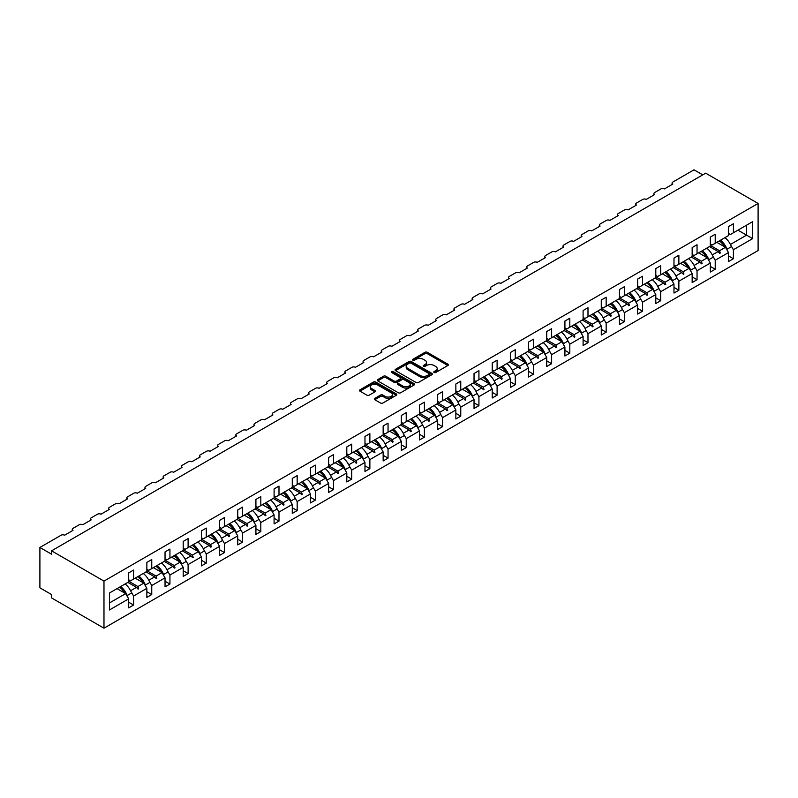 <?xml version="1.0" encoding="UTF-8"?>
<svg xmlns="http://www.w3.org/2000/svg" width="798" height="798" viewBox="0 0 798 798"><rect width="100%" height="100%" fill="white"/><g stroke="black" fill="none" stroke-linecap="round" stroke-linejoin="round"><path stroke-width="1.2" d="M434.102 372.516A1.137 0.658 0 0 0 435.708 372.516L447.858 365.504A1.616 0.938 0 0 0 448.326 364.836A1.616 0.938 0 0 0 447.858 364.177L427.269 352.297A1.616 0.938 0 0 0 424.985 352.297L412.835 359.309A1.137 0.658 0 0 0 414.431 360.237L416.007 359.329A5.177 2.993 0 0 1 423.329 359.329L425.045 360.317A5.177 2.993 0 0 1 426.561 362.432A5.177 2.993 0 0 1 425.045 364.546L423.469 365.454A1.137 0.658 0 0 0 425.065 366.372L426.641 365.464A5.177 2.993 0 0 1 433.962 365.464L435.678 366.462A5.177 2.993 0 0 1 437.194 368.566A5.177 2.993 0 0 1 435.678 370.681L434.102 371.589A1.137 0.658 0 0 0 434.102 372.516L434.102 371.589M374.771 398.382A1.616 0.938 0 0 0 374.302 399.04A1.616 0.938 0 0 0 374.771 399.698L380.556 403.04A1.616 0.938 0 0 0 382.841 403.04L396.337 395.249A1.616 0.938 0 0 0 396.806 394.581A1.616 0.938 0 0 0 396.337 393.923L375.748 382.043A1.616 0.938 0 0 0 373.464 382.043L359.968 389.833A1.616 0.938 0 0 0 359.489 390.491A1.616 0.938 0 0 0 359.968 391.15L366.94 395.18A1.616 0.938 0 0 0 369.225 395.18L375 391.848A1.616 0.938 0 0 0 375.479 391.19A1.616 0.938 0 0 0 375 390.521L371.549 388.526A4.329 2.494 0 0 1 370.282 386.761A4.329 2.494 0 0 1 372.945 384.456A4.329 2.494 0 0 1 377.663 384.995L391.219 392.816A4.329 2.494 0 0 1 392.486 394.581A4.329 2.494 0 0 1 389.813 396.895A4.329 2.494 0 0 1 385.095 396.357L382.841 395.05A1.616 0.938 0 0 0 380.556 395.05L374.771 398.382L374.771 399.698M758.1 203.45L103.979 581.094L103.979 628.186L758.1 250.532L758.1 203.45L705.671 173.176L51.551 550.829L51.551 554.191L39.9 547.468L61.107 535.219A2.474 1.426 180 0 1 64.598 535.219L72.987 530.381A2.474 1.426 0 0 1 72.269 529.363A2.474 1.426 0 0 1 72.987 528.356L79.281 524.725A2.474 1.426 180 0 1 82.783 524.725L91.172 519.887A2.474 1.426 0 0 1 90.443 518.87A2.474 1.426 0 0 1 91.172 517.862L97.456 514.231A2.474 1.426 180 0 1 100.957 514.231L109.346 509.393A2.474 1.426 0 0 1 108.618 508.376A2.474 1.426 0 0 1 109.346 507.368L115.63 503.738A2.474 1.426 180 0 1 119.131 503.738L127.52 498.9A2.474 1.426 0 0 1 126.792 497.882A2.474 1.426 0 0 1 127.52 496.875L133.815 493.244A2.474 1.426 180 0 1 137.306 493.244L145.695 488.396A2.474 1.426 0 0 1 144.977 487.388A2.474 1.426 0 0 1 145.695 486.381L151.989 482.75A2.474 1.426 180 0 1 155.48 482.75L163.869 477.902A2.474 1.426 0 0 1 163.151 476.895A2.474 1.426 0 0 1 163.869 475.887L170.164 472.256A2.474 1.426 180 0 1 173.655 472.256L182.044 467.409A2.474 1.426 0 0 1 181.326 466.401A2.474 1.426 0 0 1 182.044 465.394L188.338 461.763A2.474 1.426 180 0 1 191.839 461.763L200.228 456.915A2.474 1.426 0 0 1 199.5 455.907A2.474 1.426 0 0 1 200.228 454.9L206.512 451.269A2.474 1.426 180 0 1 210.014 451.269L218.403 446.421A2.474 1.426 0 0 1 217.674 445.414A2.474 1.426 0 0 1 218.403 444.406L224.697 440.775A2.474 1.426 180 0 1 228.188 440.775L236.577 435.927A2.474 1.426 0 0 1 235.849 434.92A2.474 1.426 0 0 1 236.577 433.913L242.871 430.282A2.474 1.426 180 0 1 246.363 430.282L254.752 425.434A2.474 1.426 0 0 1 254.033 424.426A2.474 1.426 0 0 1 254.752 423.419L261.046 419.788A2.474 1.426 180 0 1 264.537 419.788L272.926 414.94A2.474 1.426 0 0 1 272.208 413.933A2.474 1.426 0 0 1 272.926 412.925L279.22 409.294A2.474 1.426 180 0 1 282.721 409.294L291.11 404.446A2.474 1.426 0 0 1 290.382 403.439A2.474 1.426 0 0 1 291.11 402.431L297.395 398.801A2.474 1.426 180 0 1 300.896 398.801L309.285 393.953A2.474 1.426 0 0 1 308.557 392.945A2.474 1.426 0 0 1 309.285 391.938L315.579 388.307A2.474 1.426 180 0 1 319.07 388.307L327.459 383.459A2.474 1.426 0 0 1 326.731 382.451A2.474 1.426 0 0 1 327.459 381.444L333.754 377.813A2.474 1.426 180 0 1 337.245 377.813L345.634 372.965A2.474 1.426 0 0 1 344.916 371.958A2.474 1.426 0 0 1 345.634 370.95L351.928 367.319A2.474 1.426 180 0 1 355.419 367.319L363.808 362.472A2.474 1.426 0 0 1 363.09 361.464A2.474 1.426 0 0 1 363.808 360.457L370.102 356.826A2.474 1.426 180 0 1 373.604 356.826L381.993 351.978A2.474 1.426 0 0 1 381.264 350.97A2.474 1.426 0 0 1 381.993 349.963L388.277 346.332A2.474 1.426 180 0 1 391.778 346.332L400.167 341.484A2.474 1.426 0 0 1 399.439 340.477A2.474 1.426 0 0 1 400.167 339.469L406.461 335.838A2.474 1.426 180 0 1 409.953 335.838L418.342 330.99A2.474 1.426 0 0 1 417.613 329.983A2.474 1.426 0 0 1 418.342 328.976L424.636 325.345A2.474 1.426 180 0 1 428.127 325.345L436.516 320.497A2.474 1.426 0 0 1 435.798 319.489A2.474 1.426 0 0 1 436.516 318.482L442.81 314.841A2.474 1.426 180 0 1 446.301 314.841L454.69 310.003A2.474 1.426 0 0 1 453.972 308.996A2.474 1.426 0 0 1 454.69 307.988L460.985 304.347A2.474 1.426 180 0 1 464.486 304.347L472.875 299.509A2.474 1.426 0 0 1 472.147 298.502A2.474 1.426 0 0 1 472.875 297.494L479.159 293.854A2.474 1.426 180 0 1 482.66 293.854L491.049 289.016A2.474 1.426 0 0 1 490.321 288.008A2.474 1.426 0 0 1 491.049 287.001L497.344 283.36A2.474 1.426 180 0 1 500.835 283.36L509.224 278.522A2.474 1.426 0 0 1 508.496 277.514A2.474 1.426 0 0 1 509.224 276.497L515.518 272.866A2.474 1.426 180 0 1 519.009 272.866L527.398 268.028A2.474 1.426 0 0 1 526.68 267.021A2.474 1.426 0 0 1 527.398 266.003L533.692 262.372A2.474 1.426 180 0 1 537.184 262.372L545.573 257.535A2.474 1.426 0 0 1 544.854 256.527A2.474 1.426 0 0 1 545.573 255.51L551.867 251.879A2.474 1.426 180 0 1 555.368 251.879L563.757 247.041A2.474 1.426 0 0 1 563.029 246.033A2.474 1.426 0 0 1 563.757 245.016L570.041 241.385A2.474 1.426 180 0 1 573.543 241.385L581.932 236.547A2.474 1.426 0 0 1 581.203 235.54A2.474 1.426 0 0 1 581.932 234.522L588.226 230.891A2.474 1.426 180 0 1 591.717 230.891L600.106 226.053A2.474 1.426 0 0 1 599.378 225.036A2.474 1.426 0 0 1 600.106 224.029L606.4 220.398A2.474 1.426 180 0 1 609.891 220.398L618.28 215.56A2.474 1.426 0 0 1 617.562 214.542A2.474 1.426 0 0 1 618.28 213.535L624.575 209.904A2.474 1.426 180 0 1 628.066 209.904L636.455 205.066A2.474 1.426 0 0 1 635.737 204.049A2.474 1.426 0 0 1 636.455 203.041L642.749 199.41A2.474 1.426 180 0 1 646.25 199.41L654.639 194.572A2.474 1.426 0 0 1 653.911 193.555A2.474 1.426 0 0 1 654.639 192.547L660.924 188.917A2.474 1.426 180 0 1 664.425 188.917L672.814 184.079A2.474 1.426 0 0 1 672.086 183.061A2.474 1.426 0 0 1 672.814 182.054L694.021 169.814L702.759 174.862M103.979 581.094L51.551 550.829M416.117 382.501A1.616 0.938 0 0 0 418.411 382.501L431.898 374.711A1.616 0.938 0 0 0 432.376 374.053A1.616 0.938 0 0 0 431.898 373.394L411.319 361.504A1.616 0.938 0 0 0 409.025 361.504L395.529 369.294A1.616 0.938 0 0 0 395.06 369.953A1.616 0.938 0 0 0 395.529 370.621L416.117 382.501M392.037 372.756A1.137 0.658 0 0 1 393.185 372.915L414.092 384.995L400.626 392.766A1.616 0.938 0 0 1 398.332 392.766L377.753 380.885L383.529 377.574L383.529 376.227L377.753 379.559A1.616 0.938 0 0 0 377.274 380.227A1.616 0.938 0 0 0 377.753 380.885L377.753 379.559M383.529 377.574A1.616 0.938 0 0 1 385.813 377.574L385.813 376.227A1.616 0.938 0 0 0 383.529 376.227M385.813 376.227L394.162 381.045A1.616 0.938 0 0 0 396.446 381.045L400.277 378.841A1.616 0.938 0 0 0 400.756 378.172A1.616 0.938 0 0 0 400.277 377.514L391.589 372.496A1.137 0.658 0 0 1 393.185 371.579L414.122 383.658A1.616 0.938 0 0 1 414.591 384.317A1.616 0.938 0 0 1 414.122 384.975L414.122 383.658M128.687 579.757L130.553 580.824L133.575 579.079L133.575 570.061L128.687 572.894L128.687 581.902L109.456 593.004L109.456 609.961L128.687 598.859L125.655 593.612L117.037 588.635M128.687 602.221L133.575 605.044L133.575 596.036L146.862 588.365L143.83 583.119L135.211 578.141M131.171 591.867L133.575 596.036M146.862 569.263L148.727 570.331L151.75 568.585L151.75 559.568L146.862 562.4L146.862 571.408L133.575 579.079M146.862 591.727L151.75 594.55L151.75 585.542L165.036 577.872L162.004 572.625L153.386 567.647M149.346 581.373L151.75 585.542M165.036 558.77L166.902 559.837L169.934 558.091L169.934 549.074L165.036 551.907L165.036 560.914L151.75 568.585M165.036 581.233L169.934 584.056L169.934 575.049L183.211 567.378L180.188 562.131L171.56 557.154M167.52 570.879L169.934 575.049M183.211 548.266L185.076 549.343L188.109 547.598L188.109 538.58L183.211 541.413L183.211 550.42L169.934 558.091M183.211 570.74L188.109 573.562L188.109 564.555L201.385 556.884L198.363 551.637L189.734 546.66M185.705 560.386L188.109 564.555M201.385 537.772L203.251 538.85L206.283 537.104L206.283 528.086L201.385 530.919L201.385 539.927L188.109 547.598M201.385 560.246L206.283 563.069L206.283 554.051L219.57 546.391L216.537 541.144L207.919 536.166M203.879 549.882L206.283 554.051M219.57 527.279L221.435 528.356L224.457 526.61L224.457 517.593L219.57 520.426L219.57 529.433L206.283 537.104M219.57 549.752L224.457 552.575L224.457 543.558L237.744 535.897L234.712 530.65L226.093 525.673M222.053 539.388L224.457 543.558M237.744 516.785L239.609 517.862L242.632 516.116L242.632 507.099L237.744 509.932L237.744 518.939L224.457 526.61M237.744 539.258L242.632 542.081L242.632 533.064L255.919 525.403L252.886 520.156L244.268 515.179M240.228 528.894L242.632 533.064M255.919 506.291L257.784 507.368L260.816 505.623L260.816 496.605L255.919 499.428L255.919 508.446L242.632 516.116M255.919 528.765L260.816 531.588L260.816 522.57L274.093 514.91L271.071 509.663L262.442 504.685M258.402 518.401L260.816 522.57M274.093 495.797L275.958 496.875L278.991 495.129L278.991 486.112L274.093 488.935L274.093 497.952L260.816 505.623M274.093 518.271L278.991 521.094L278.991 512.077L292.268 504.416L289.245 499.169L280.617 494.181M276.587 507.907L278.991 512.077M292.268 485.304L294.133 486.381L297.165 484.635L297.165 475.618L292.268 478.441L292.268 487.458L278.991 495.129M292.268 507.777L297.165 510.6L297.165 501.583L310.452 493.922L307.42 488.665L298.801 483.688M294.761 497.413L297.165 501.583M310.452 474.81L312.317 475.887L315.34 474.142L315.34 465.124L310.452 467.947L310.452 476.965L297.165 484.635M310.452 497.284L315.34 500.107L315.34 491.089L328.626 483.418L325.594 478.172L316.976 473.194M312.936 486.92L315.34 491.089M328.626 464.316L330.492 465.394L333.514 463.648L333.514 454.631L328.626 457.454L328.626 466.471L315.34 474.142M328.626 486.79L333.514 489.613L333.514 480.596L346.801 472.925L343.768 467.678L335.15 462.7M331.11 476.426L333.514 480.596M346.801 453.823L348.666 454.9L351.699 453.154L351.699 444.137L346.801 446.96L346.801 455.977L333.514 463.648M346.801 476.296L351.699 479.119L351.699 470.102L364.975 462.431L361.953 457.184L353.324 452.207M349.285 465.932L351.699 470.102M364.975 443.329L366.841 444.406L369.873 442.661L369.873 433.643L364.975 436.466L364.975 445.484L351.699 453.154M364.975 465.803L369.873 468.626L369.873 459.608L383.15 451.937L380.127 446.69L371.499 441.713M367.459 455.439L369.873 459.608M383.15 432.835L385.015 433.913L388.047 432.167L388.047 423.149L383.15 425.972L383.15 434.99L369.873 442.661M383.15 455.309L388.047 458.132L388.047 449.114L401.334 441.444L398.302 436.197L389.683 431.219M385.643 444.945L388.047 449.114M401.334 422.341L403.199 423.419L406.222 421.673L406.222 412.656L401.334 415.479L401.334 424.496L388.047 432.167M401.334 444.815L406.222 447.638L406.222 438.621L419.509 430.95L416.476 425.703L407.858 420.726M403.818 434.451L406.222 438.621M419.509 411.848L421.374 412.925L424.396 411.179L424.396 402.162L419.509 404.985L419.509 414.002L406.222 421.673M419.509 434.321L424.396 437.144L424.396 428.127L437.683 420.456L434.651 415.209L426.032 410.232M421.992 423.957L424.396 428.127M437.683 401.354L439.548 402.431L442.581 400.686L442.581 391.668L437.683 394.491L437.683 403.509L424.396 411.179M437.683 423.818L442.581 426.651L442.581 417.633L455.858 409.963L452.825 404.716L444.207 399.738M440.167 413.464L442.581 417.633M455.858 390.86L457.723 391.938L460.755 390.192L460.755 381.175L455.858 383.998L455.858 393.015L442.581 400.686M455.858 413.324L460.755 416.157L460.755 407.14L474.032 399.469L471.01 394.222L462.381 389.244M458.341 402.97L460.755 407.14M474.032 380.367L475.897 381.444L478.93 379.698L478.93 370.681L474.032 373.504L474.032 382.521L460.755 390.192M474.032 402.83L478.93 405.663L478.93 396.646L492.216 388.975L489.184 383.728L480.556 378.751M476.526 392.476L478.93 396.646M492.216 369.873L494.072 370.95L497.104 369.195L497.104 360.187L492.216 363.01L492.216 372.028L478.93 379.698M492.216 392.337L497.104 395.17L497.104 386.152L510.391 378.481L507.358 373.235L498.74 368.257M494.7 381.983L497.104 386.152M510.391 359.379L512.256 360.457L515.279 358.701L515.279 349.694L510.391 352.517L510.391 361.534L497.104 369.195M510.391 381.843L515.279 384.676L515.279 375.659L528.565 367.988L525.533 362.741L516.914 357.763M512.875 371.489L515.279 375.659M528.565 348.886L530.431 349.963L533.463 348.207L533.463 339.2L528.565 342.023L528.565 351.04L515.279 358.701M528.565 371.349L533.463 374.182L533.463 365.165L546.74 357.494L543.707 352.247L535.089 347.27M531.049 360.995L533.463 365.165M546.74 338.392L548.605 339.469L551.637 337.714L551.637 328.706L546.74 331.529L546.74 340.546L533.463 348.207M546.74 360.856L551.637 363.689L551.637 354.671L564.914 347L561.892 341.753L553.263 336.776M549.224 350.502L551.637 354.671M564.914 327.898L566.78 328.976L569.812 327.22L569.812 318.212L564.914 321.035L564.914 330.053L551.637 337.714M564.914 350.362L569.812 353.185L569.812 344.177L583.099 336.507L580.066 331.26L571.438 326.282M567.408 340.008L569.812 344.177M583.099 317.404L584.954 318.482L587.986 316.726L587.986 307.719L583.099 310.542L583.099 319.559L569.812 327.22M583.099 339.868L587.986 342.691L587.986 333.684L601.273 326.013L598.241 320.766L589.622 315.789M585.582 329.514L587.986 333.684M601.273 306.911L603.138 307.988L606.161 306.233L606.161 297.225L601.273 300.048L601.273 309.065L587.986 316.726M601.273 329.375L606.161 332.197L606.161 323.19L619.447 315.519L616.415 310.272L607.797 305.295M603.757 319.02L606.161 323.19M619.447 296.417L621.313 297.494L624.345 295.739L624.345 286.731L619.447 289.554L619.447 298.562L606.161 306.233M619.447 318.881L624.345 321.704L624.345 312.696L637.622 305.026L634.59 299.779L625.971 294.801M621.931 308.527L624.345 312.696M637.622 285.923L639.487 287.001L642.52 285.245L642.52 276.238L637.622 279.061L637.622 288.068L624.345 295.739M637.622 308.387L642.52 311.21L642.52 302.203L655.796 294.532L652.774 289.285L644.146 284.307M640.106 298.033L642.52 302.203M655.796 275.43L657.662 276.507L660.694 274.751L660.694 265.734L655.796 268.567L655.796 277.574L642.52 285.245M655.796 297.893L660.694 300.716L660.694 291.709L673.981 284.038L670.948 278.791L662.32 273.814M658.29 287.539L660.694 291.709M673.981 264.936L675.836 266.003L678.869 264.258L678.869 255.24L673.981 258.073L673.981 267.081L660.694 274.751M673.981 287.4L678.869 290.223L678.869 281.215L692.155 273.544L689.123 268.298L680.504 263.32M676.465 277.046L678.869 281.215M692.155 254.442L694.021 255.51L697.043 253.764L697.043 244.747L692.155 247.579L692.155 256.587L678.869 264.258M692.155 276.906L697.043 279.729L697.043 270.721L710.33 263.051L707.297 257.804L698.679 252.826M694.639 266.552L697.043 270.721M710.33 243.949L712.195 245.016L715.217 243.27L715.217 234.253L710.33 237.086L710.33 246.093L697.043 253.764M710.33 266.412L715.217 269.235L715.217 260.228L728.504 252.557L728.504 261.564L733.402 258.742L733.402 249.734L752.624 238.632L746.569 235.131L746.569 225.176L752.624 221.674L752.624 238.632M712.814 256.058L715.217 260.228M728.504 233.445L730.37 234.522L733.402 232.777L733.402 223.759L728.504 226.592L728.504 235.6L715.217 243.27M728.504 255.919L733.402 258.742M730.988 245.555L733.402 249.734M39.9 547.468L39.9 587.827L51.551 594.55L51.551 597.911L103.979 628.186M133.575 605.044L128.687 607.876L128.687 598.859M151.75 594.55L146.862 597.383L146.862 588.365M169.934 584.056L165.036 586.879L165.036 577.872M188.109 573.562L183.211 576.385L183.211 567.378M206.283 563.069L201.385 565.892L201.385 556.884M224.457 552.575L219.57 555.398L219.57 546.391M242.632 542.081L237.744 544.904L237.744 535.897M260.816 531.588L255.919 534.411L255.919 525.403M278.991 521.094L274.093 523.917L274.093 514.91M297.165 510.6L292.268 513.423L292.268 504.416M315.34 500.107L310.452 502.93L310.452 493.922M333.514 489.613L328.626 492.436L328.626 483.418M351.699 479.119L346.801 481.942L346.801 472.925M369.873 468.626L364.975 471.448L364.975 462.431M388.047 458.132L383.15 460.955L383.15 451.937M406.222 447.638L401.334 450.461L401.334 441.444M424.396 437.144L419.509 439.967L419.509 430.95M442.581 426.651L437.683 429.474L437.683 420.456M460.755 416.157L455.858 418.98L455.858 409.963M478.93 405.663L474.032 408.486L474.032 399.469M497.104 395.17L492.216 397.993L492.216 388.975M515.279 384.676L510.391 387.499L510.391 378.481M533.463 374.182L528.565 377.005L528.565 367.988M551.637 363.689L546.74 366.511L546.74 357.494M569.812 353.185L564.914 356.018L564.914 347M587.986 342.691L583.099 345.524L583.099 336.507M606.161 332.197L601.273 335.03L601.273 326.013M624.345 321.704L619.447 324.537L619.447 315.519M642.52 311.21L637.622 314.043L637.622 305.026M660.694 300.716L655.796 303.549L655.796 294.532M678.869 290.223L673.981 293.056L673.981 284.038M697.043 279.729L692.155 282.552L692.155 273.544M715.217 269.235L710.33 272.058L710.33 263.051M733.402 232.777L752.624 221.674M137.904 576.585L138.643 576.156M128.687 581.213L137.904 586.54L143.83 583.119M130.623 590.739L136.478 587.368L138.064 589.133L138.643 588.804L137.904 586.54M127.85 582.39L136.478 587.368M156.079 566.091L156.827 565.662M146.862 570.72L156.079 576.046L162.004 572.625M148.797 580.246L154.652 576.874L156.238 578.64L156.827 578.311L156.079 576.046M146.024 571.897L154.652 576.874M174.263 555.598L175.001 555.169M165.036 560.226L174.263 565.553L180.188 562.131M166.982 569.752L172.827 566.38L174.413 568.146L175.001 567.817L174.263 565.553M164.208 561.393L172.827 566.38M192.438 545.104L193.176 544.675M183.211 549.732L192.438 555.059L198.363 551.637M185.156 559.258L191.001 555.887L192.597 557.652L193.176 557.323L192.438 555.059M182.383 550.899L191.001 555.887M210.612 534.61L211.35 534.181M201.385 539.239L210.612 544.565L216.537 541.144M203.33 548.765L209.176 545.383L210.772 547.159L211.35 546.83L210.612 544.565M200.557 540.406L209.176 545.383M228.787 524.116L229.525 523.688M219.57 528.745L228.787 534.071L234.712 530.65M221.505 538.271L227.36 534.889L228.946 536.665L229.525 536.326L228.787 534.071M218.732 529.912L227.36 534.889M246.961 513.613L247.709 513.194M237.744 518.251L246.961 523.578L252.886 520.156M239.679 527.777L245.535 524.396L247.121 526.171L247.709 525.832L246.961 523.578M236.906 519.418L245.535 524.396M265.136 503.119L265.884 502.7M255.919 507.757L265.136 513.084L271.071 509.663M257.864 517.284L263.709 513.902L265.295 515.678L265.884 515.338L265.136 513.084M255.091 508.925L263.709 513.902M283.32 492.625L284.058 492.206M274.093 497.264L283.32 502.59L289.245 499.169M276.038 506.79L281.884 503.408L283.48 505.184L284.058 504.845L283.32 502.59M273.265 498.431L281.884 503.408M301.494 482.132L302.233 481.703M292.268 486.77L301.494 492.087L307.42 488.665M294.213 496.296L300.058 492.915L301.654 494.69L302.233 494.351L301.494 492.087M291.44 487.937L300.058 492.915M319.669 471.638L320.407 471.209M310.452 476.276L319.669 481.593L325.594 478.172M312.387 485.802L318.242 482.421L319.828 484.196L320.407 483.857L319.669 481.593M309.614 477.443L318.242 482.421M337.843 461.144L338.591 460.715M328.626 465.783L337.843 471.099L343.768 467.678M330.562 475.309L336.417 471.927L338.003 473.703L338.591 473.364L337.843 471.099M327.788 466.95L336.417 471.927M356.018 450.651L356.766 450.222M346.801 455.289L356.018 460.606L361.953 457.184M348.746 464.815L354.591 461.434L356.177 463.209L356.766 462.87L356.018 460.606M345.973 456.456L354.591 461.434M374.202 440.157L374.94 439.728M364.975 444.795L374.202 450.112L380.127 446.69M366.92 454.321L372.766 450.94L374.362 452.715L374.94 452.376L374.202 450.112M364.147 445.962L372.766 450.94M392.377 429.663L393.115 429.234M383.15 434.302L392.377 439.618L398.302 436.197M385.095 443.828L390.94 440.446L392.536 442.222L393.115 441.883L392.377 439.618M382.322 435.469L390.94 440.446M410.551 419.169L411.289 418.741M401.334 423.808L410.551 429.125L416.476 425.703M403.269 433.334L409.125 429.952L410.711 431.728L411.289 431.389L410.551 429.125M400.496 424.975L409.125 429.952M428.726 408.676L429.474 408.247M419.509 413.314L428.726 418.631L434.651 415.209M421.444 422.84L427.299 419.459L428.885 421.234L429.474 420.895L428.726 418.631M418.671 414.481L427.299 419.459M446.9 398.182L447.648 397.753M437.683 402.82L446.9 408.137L452.825 404.716M439.628 412.347L445.474 408.965L447.06 410.741L447.648 410.401L446.9 408.137M436.855 403.988L445.474 408.965M465.084 387.688L465.823 387.259M455.858 392.317L465.084 397.643L471.01 394.222M457.803 401.853L463.648 398.471L465.234 400.247L465.823 399.908L465.084 397.643M455.03 393.494L463.648 398.471M483.259 377.195L483.997 376.766M474.032 381.823L483.259 387.15L489.184 383.728M475.977 391.359L481.822 387.978L483.418 389.753L483.997 389.414L483.259 387.15M473.204 383L481.822 387.978M501.433 366.701L502.171 366.272M492.216 371.329L501.433 376.656L507.358 373.235M494.152 380.855L500.007 377.484L501.593 379.259L502.171 378.92L501.433 376.656M491.378 372.506L500.007 377.484M519.608 356.207L520.346 355.778M510.391 360.836L519.608 366.162L525.533 362.741M512.326 370.362L518.181 366.99L519.767 368.766L520.346 368.427L519.608 366.162M509.553 362.013L518.181 366.99M537.782 345.714L538.53 345.285M528.565 350.342L537.782 355.669L543.707 352.247M530.51 359.868L536.356 356.497L537.942 358.272L538.53 357.933L537.782 355.669M527.737 351.519L536.356 356.497M555.967 335.22L556.705 334.791M546.74 339.848L555.967 345.175L561.892 341.753M548.685 349.374L554.53 346.003L556.116 347.778L556.705 347.439L555.967 345.175M545.912 341.025L554.53 346.003M574.141 324.726L574.879 324.297M564.914 329.355L574.141 334.681L580.066 331.26M566.859 338.881L572.705 335.509L574.301 337.285L574.879 336.946L574.141 334.681M564.086 330.532L572.705 335.509M592.316 314.232L593.054 313.804M583.099 318.861L592.316 324.188L598.241 320.766M585.034 328.387L590.889 325.015L592.475 326.791L593.054 326.452L592.316 324.188M582.261 320.038L590.889 325.015M610.49 303.739L611.228 303.31M601.273 308.367L610.49 313.694L616.415 310.272M603.208 317.893L609.064 314.522L610.65 316.287L611.228 315.958L610.49 313.694M600.435 309.544L609.064 314.522M628.664 293.245L629.413 292.816M619.447 297.873L628.664 303.2L634.59 299.779M621.393 307.4L627.238 304.028L628.824 305.794L629.413 305.464L628.664 303.2M618.62 299.05L627.238 304.028M646.849 282.751L647.587 282.322M637.622 287.38L646.849 292.706L652.774 289.285M639.567 296.906L645.412 293.534L646.998 295.3L647.587 294.971L646.849 292.706M636.794 288.557L645.412 293.534M665.023 272.258L665.761 271.829M655.796 276.886L665.023 282.213L670.948 278.791M657.742 286.412L663.587 283.041L665.183 284.806L665.761 284.477L665.023 282.213M654.968 278.063L663.587 283.041M683.198 261.764L683.936 261.335M673.981 266.392L683.198 271.719L689.123 268.298M675.916 275.918L681.761 272.547L683.357 274.312L683.936 273.983L683.198 271.719M673.143 267.569L681.761 272.547M701.372 251.27L702.11 250.841M692.155 255.899L701.372 261.225L707.297 257.804M694.09 265.425L699.946 262.053L701.532 263.819L702.11 263.49L701.372 261.225M691.317 257.076L699.946 262.053M719.547 240.777L720.295 240.348M710.33 245.405L719.547 250.732L725.472 247.31L716.853 242.333M712.265 254.931L718.12 251.56L719.706 253.325L720.295 252.996L719.547 250.732M709.492 246.572L718.12 251.56M725.472 247.31L728.504 252.557M730.449 244.437L746.569 235.131L737.941 230.153M109.456 602.959L125.655 593.612M718.459 251.939L720.295 252.996M700.285 262.432L702.11 263.49M682.11 272.926L683.936 273.983M663.926 283.42L665.761 284.477M645.752 293.913L647.587 294.971M627.577 304.407L629.413 305.464M609.403 314.901L611.228 315.958M591.228 325.394L593.054 326.452M573.044 335.888L574.879 336.946M554.869 346.382L556.705 347.439M536.695 356.876L538.53 357.933M518.52 367.369L520.346 368.427M500.346 377.863L502.171 378.92M482.162 388.357L483.997 389.414M463.987 398.85L465.823 399.908M445.813 409.344L447.648 410.401M427.638 419.838L429.474 420.895M409.464 430.331L411.289 431.389M391.279 440.825L393.115 441.883M373.105 451.319L374.94 452.376M354.93 461.813L356.766 462.87M336.756 472.306L338.591 473.364M318.582 482.8L320.407 483.857M300.407 493.294L302.233 494.351M282.223 503.787L284.058 504.845M264.048 514.281L265.884 515.338M245.874 524.775L247.709 525.832M227.699 535.268L229.525 536.326M209.525 545.762L211.35 546.83M191.34 556.266L193.176 557.323M173.166 566.76L175.001 567.817M154.992 577.253L156.827 578.311M136.817 587.747L138.643 588.804M434.561 372.676L435.678 372.028A5.177 2.993 0 0 0 437.194 369.913L437.194 368.566M426.561 362.432L426.561 363.778A5.177 2.993 0 0 1 425.045 365.883L423.918 366.531M447.838 365.514L427.269 353.644A1.616 0.938 0 0 0 424.985 353.644L413.284 360.397M431.878 374.721L411.319 362.851A1.616 0.938 0 0 0 409.025 362.851L395.559 370.631M429.045 374.511A1.137 0.658 0 0 0 429.045 373.584L410.97 363.16A1.137 0.658 0 0 0 409.374 363.16L407.718 364.117A5.177 2.993 0 0 0 406.202 366.222A5.177 2.993 0 0 0 407.718 368.337L420.067 375.469A5.177 2.993 0 0 0 427.389 375.469L429.045 374.511L429.045 375.858A1.137 0.658 0 0 0 429.374 375.399L429.374 374.053M406.202 366.222L406.202 367.569A5.177 2.993 0 0 0 407.718 369.683L407.718 368.337M429.045 375.858L427.389 376.816A5.177 2.993 0 0 1 420.067 376.816L407.718 369.683M385.813 377.574L394.162 382.392A1.616 0.938 0 0 0 396.446 382.392L400.277 380.187A1.616 0.938 0 0 0 400.756 379.519L400.756 378.172M402.82 386.052A4.329 2.494 0 0 0 407.539 386.591A4.329 2.494 0 0 0 410.212 384.287A4.329 2.494 0 0 0 408.945 382.521L404.167 379.758A1.616 0.938 0 0 0 401.883 379.758L398.052 381.973A1.616 0.938 0 0 0 397.574 382.631A1.616 0.938 0 0 0 398.052 383.289L402.82 386.052L402.82 387.399A4.329 2.494 0 0 0 407.539 387.938A4.329 2.494 0 0 0 410.212 385.634L410.212 384.287M397.574 382.631L397.574 383.978A1.616 0.938 0 0 0 398.052 384.636L398.052 383.289M402.82 387.399L398.052 384.636M392.486 394.581L392.486 395.928A4.329 2.494 0 0 1 389.813 398.242A4.329 2.494 0 0 1 385.095 397.693L382.841 396.397A1.616 0.938 0 0 0 380.556 396.397L374.801 399.718M370.282 386.761L370.282 388.107A4.329 2.494 0 0 0 371.549 389.873L371.549 388.526M374.98 391.858L371.549 389.873M396.317 395.259L375.748 383.389A1.616 0.938 0 0 0 373.464 383.389L359.988 391.16M720.504 240.218A13.187 7.611 60 0 1 727.028 249.205L726.599 249.245M724.933 237.664A13.187 7.611 60 0 1 731.447 246.652L727.028 249.205M719.237 240.956A11.202 6.474 60 0 1 724.624 246.811M702.33 250.712A13.187 7.611 60 0 1 708.843 259.699L708.425 259.739M706.759 248.158A13.187 7.611 60 0 1 713.272 257.146L708.843 259.699M701.063 251.45A11.202 6.474 60 0 1 706.439 257.305M684.155 261.205A13.187 7.611 60 0 1 690.669 270.203L690.24 270.233M688.584 258.652A13.187 7.611 60 0 1 695.098 267.639L690.669 270.203M682.889 261.944A11.202 6.474 60 0 1 688.265 267.799M665.981 271.699A13.187 7.611 60 0 1 672.495 280.697L672.066 280.726M670.41 269.145A13.187 7.611 60 0 1 676.923 278.133L672.495 280.697M664.704 272.437A11.202 6.474 60 0 1 670.091 278.293M647.806 282.193A13.187 7.611 60 0 1 654.32 291.19L653.891 291.22M652.235 279.639A13.187 7.611 60 0 1 658.749 288.627L654.32 291.19M646.53 282.931A11.202 6.474 60 0 1 651.916 288.786M629.632 292.686A13.187 7.611 60 0 1 636.146 301.684L635.717 301.714M634.051 290.133A13.187 7.611 60 0 1 640.565 299.12L636.146 301.684M628.355 293.425A11.202 6.474 60 0 1 633.742 299.28M611.448 303.18A13.187 7.611 60 0 1 617.961 312.178L617.542 312.208M615.876 300.627A13.187 7.611 60 0 1 622.39 309.614L617.961 312.178M610.181 303.918A11.202 6.474 60 0 1 615.557 309.774M593.273 313.674A13.187 7.611 60 0 1 599.787 322.671L599.358 322.711M597.702 311.12A13.187 7.611 60 0 1 604.216 320.108L599.787 322.671M592.006 314.412A11.202 6.474 60 0 1 597.383 320.267M575.099 324.168A13.187 7.611 60 0 1 581.612 333.165L581.183 333.205M579.528 321.614A13.187 7.611 60 0 1 586.041 330.601L581.612 333.165M573.822 324.906A11.202 6.474 60 0 1 579.208 330.761M556.924 334.661A13.187 7.611 60 0 1 563.438 343.659L563.009 343.699M561.353 332.108A13.187 7.611 60 0 1 567.867 341.095L563.438 343.659M555.647 335.399A11.202 6.474 60 0 1 561.034 341.265M538.75 345.155A13.187 7.611 60 0 1 545.263 354.152L544.835 354.192M543.169 342.601A13.187 7.611 60 0 1 549.682 351.599L545.263 354.152M537.473 345.893A11.202 6.474 60 0 1 542.859 351.758M520.565 355.649A13.187 7.611 60 0 1 527.079 364.646L526.66 364.686M524.994 353.095A13.187 7.611 60 0 1 531.508 362.093L527.079 364.646M519.299 356.387A11.202 6.474 60 0 1 524.685 362.252M502.391 366.142A13.187 7.611 60 0 1 508.905 375.14L508.476 375.18M506.82 363.589A13.187 7.611 60 0 1 513.333 372.586L508.905 375.14M501.124 366.881A11.202 6.474 60 0 1 506.501 372.746M484.216 376.646A13.187 7.611 60 0 1 490.73 385.634L490.301 385.673M488.645 374.082A13.187 7.611 60 0 1 495.159 383.08L490.73 385.634M482.94 377.374A11.202 6.474 60 0 1 488.326 383.24M466.042 387.14A13.187 7.611 60 0 1 472.556 396.127L472.127 396.167M470.471 384.576A13.187 7.611 60 0 1 476.985 393.574L472.556 396.127M464.765 387.868A11.202 6.474 60 0 1 470.152 393.733M447.868 397.633A13.187 7.611 60 0 1 454.381 406.621L453.952 406.661M452.286 395.07A13.187 7.611 60 0 1 458.81 404.067L454.381 406.621M446.591 398.362A11.202 6.474 60 0 1 451.977 404.227M429.683 408.127A13.187 7.611 60 0 1 436.197 417.115L435.778 417.154M434.112 405.564A13.187 7.611 60 0 1 440.626 414.561L436.197 417.115M428.416 408.855A11.202 6.474 60 0 1 433.803 414.721M411.509 418.621A13.187 7.611 60 0 1 418.022 427.608L417.593 427.648M415.938 416.057A13.187 7.611 60 0 1 422.451 425.055L418.022 427.608M410.242 419.349A11.202 6.474 60 0 1 415.618 425.214M393.334 429.115A13.187 7.611 60 0 1 399.848 438.102L399.419 438.142M397.763 426.551A13.187 7.611 60 0 1 404.277 435.548L399.848 438.102M392.057 429.843A11.202 6.474 60 0 1 397.444 435.708M375.16 439.608A13.187 7.611 60 0 1 381.673 448.596L381.245 448.636M379.589 437.045A13.187 7.611 60 0 1 386.102 446.042L381.673 448.596M373.883 440.336A11.202 6.474 60 0 1 379.269 446.202M356.985 450.102A13.187 7.611 60 0 1 363.499 459.089L363.07 459.129M361.404 447.538A13.187 7.611 60 0 1 367.928 456.536L363.499 459.089M355.709 450.83A11.202 6.474 60 0 1 361.095 456.695M338.801 460.596A13.187 7.611 60 0 1 345.315 469.583L344.896 469.623M343.23 458.042A13.187 7.611 60 0 1 349.743 467.03L345.315 469.583M337.534 461.324A11.202 6.474 60 0 1 342.921 467.189M320.626 471.089A13.187 7.611 60 0 1 327.14 480.077L326.711 480.117M325.055 468.536A13.187 7.611 60 0 1 331.569 477.523L327.14 480.077M319.36 471.818A11.202 6.474 60 0 1 324.736 477.683M302.452 481.583A13.187 7.611 60 0 1 308.966 490.571L308.537 490.61M306.881 479.029A13.187 7.611 60 0 1 313.395 488.017L308.966 490.571M301.175 482.311A11.202 6.474 60 0 1 306.562 488.176M284.278 492.077A13.187 7.611 60 0 1 290.791 501.064L290.362 501.104M288.706 489.523A13.187 7.611 60 0 1 295.22 498.511L290.791 501.064M283.001 492.815A11.202 6.474 60 0 1 288.387 498.67M266.103 502.57A13.187 7.611 60 0 1 272.617 511.558L272.188 511.598M270.532 500.017A13.187 7.611 60 0 1 277.046 509.004L272.617 511.558M264.826 503.309A11.202 6.474 60 0 1 270.213 509.164M247.919 513.064A13.187 7.611 60 0 1 254.442 522.052L254.013 522.091M252.348 510.511A13.187 7.611 60 0 1 258.861 519.498L254.442 522.052M246.652 513.802A11.202 6.474 60 0 1 252.038 519.658M229.744 523.558A13.187 7.611 60 0 1 236.258 532.545L235.839 532.585M234.173 521.004A13.187 7.611 60 0 1 240.687 529.992L236.258 532.545M228.477 524.296A11.202 6.474 60 0 1 233.854 530.151M211.57 534.052A13.187 7.611 60 0 1 218.083 543.039L217.655 543.079M215.999 531.498A13.187 7.611 60 0 1 222.512 540.485L218.083 543.039M210.303 534.79A11.202 6.474 60 0 1 215.679 540.645M193.395 544.545A13.187 7.611 60 0 1 199.909 553.533L199.48 553.573M197.824 541.992A13.187 7.611 60 0 1 204.338 550.979L199.909 553.533M192.119 545.283A11.202 6.474 60 0 1 197.505 551.139M175.221 555.039A13.187 7.611 60 0 1 181.735 564.026L181.306 564.066M179.65 552.485A13.187 7.611 60 0 1 186.163 561.473L181.735 564.026M173.944 555.777A11.202 6.474 60 0 1 179.331 561.632M157.036 565.533A13.187 7.611 60 0 1 163.56 574.52L163.131 574.56M161.465 562.979A13.187 7.611 60 0 1 167.979 571.966L163.56 574.52M155.77 566.271A11.202 6.474 60 0 1 161.156 572.126M138.862 576.026A13.187 7.611 60 0 1 145.376 585.024L144.957 585.054M143.291 573.473A13.187 7.611 60 0 1 149.805 582.46L145.376 585.024M137.595 576.764A11.202 6.474 60 0 1 142.972 582.62M120.688 586.52A13.187 7.611 60 0 1 127.201 595.517L126.772 595.547M125.116 583.966A13.187 7.611 60 0 1 131.63 592.954L127.201 595.517M119.421 587.258A11.202 6.474 60 0 1 124.797 593.114M435.678 372.028L435.678 370.681M423.469 366.372L423.469 365.454M425.045 365.883L425.045 364.546M412.835 360.237L412.835 359.309M424.985 353.644L424.985 352.297M427.269 353.644L427.269 352.297M447.858 365.504L447.858 364.177M395.529 370.621L395.529 369.294M409.025 362.851L409.025 361.504M411.319 362.851L411.319 361.504M431.898 374.711L431.898 373.394M420.067 376.816L420.067 375.469M427.389 376.816L427.389 375.469M394.162 382.392L394.162 381.045M396.446 382.392L396.446 381.045M400.277 380.187L400.277 378.841M393.185 372.915L393.185 371.579M380.556 396.397L380.556 395.05M382.841 396.397L382.841 395.05M385.095 397.693L385.095 396.357M375 391.848L375 390.521M359.968 391.15L359.968 389.833M373.464 383.389L373.464 382.043M375.748 383.389L375.748 382.043M396.337 395.249L396.337 393.923M672.086 184.488L672.086 183.061M653.911 194.981L653.911 193.555M635.737 205.475L635.737 204.049M617.562 215.979L617.562 214.542M599.378 226.472L599.378 225.036M581.203 236.966L581.203 235.54M563.029 247.46L563.029 246.033M544.854 257.954L544.854 256.527M526.68 268.447L526.68 267.021M508.496 278.941L508.496 277.514M490.321 289.435L490.321 288.008M472.147 299.928L472.147 298.502M453.972 310.422L453.972 308.996M435.798 320.916L435.798 319.489M417.613 331.409L417.613 329.983M399.439 341.903L399.439 340.477M381.264 352.397L381.264 350.97M363.09 362.891L363.09 361.464M344.916 373.384L344.916 371.958M326.731 383.878L326.731 382.451M308.557 394.372L308.557 392.945M290.382 404.865L290.382 403.439M272.208 415.359L272.208 413.933M254.033 425.853L254.033 424.426M235.849 436.346L235.849 434.92M217.674 446.84L217.674 445.414M199.5 457.334L199.5 455.907M181.326 467.828L181.326 466.401M163.151 478.321L163.151 476.895M144.977 488.815L144.977 487.388M126.792 499.309L126.792 497.882M108.618 509.802L108.618 508.376M90.443 520.296L90.443 518.87M72.269 530.8L72.269 529.363"/></g></svg>
